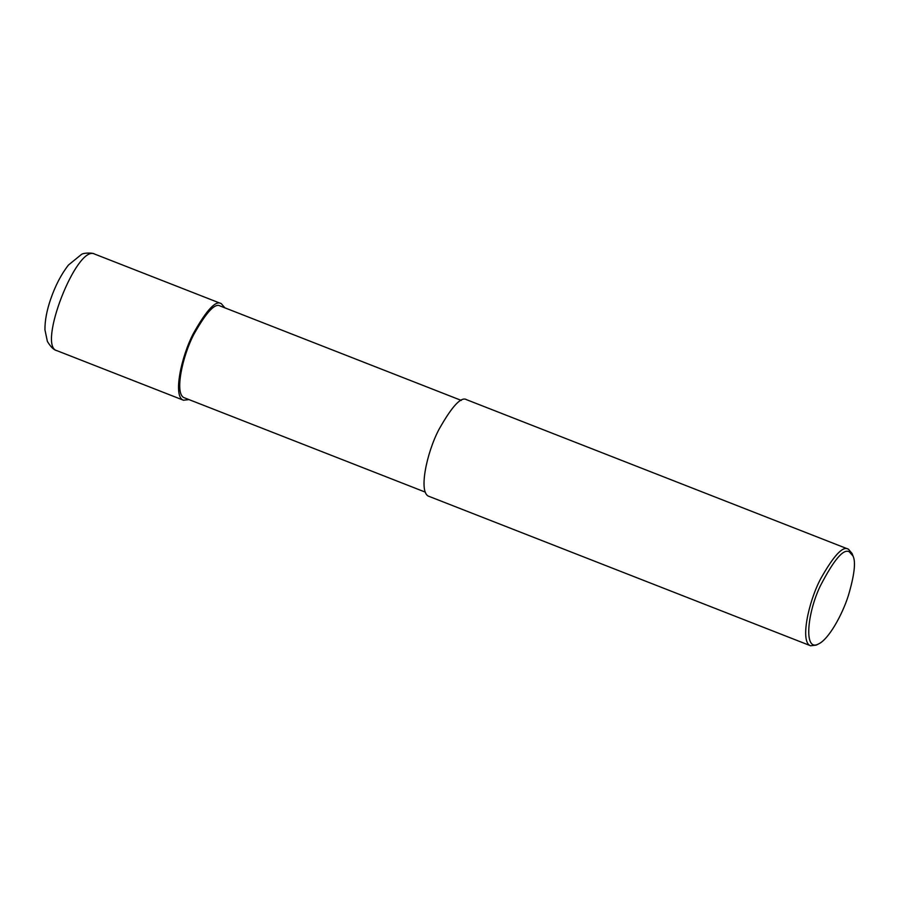 <?xml version="1.0" encoding="UTF-8"?>
<svg xmlns="http://www.w3.org/2000/svg" width="899" height="899" viewBox="0 0 899 899"><rect width="100%" height="100%" fill="white"/><g stroke="black" fill="none" stroke-linecap="round" stroke-linejoin="round"><path stroke-width="1.35" d="M94.181 253.9C93.563 252.9 84.056 252.507 81.506 254.395L68.481 265.003C61.289 274.195 55.345 285.601 50.659 299.187C46.759 310.481 44.86 320.685 44.95 329.821L47.377 341.418C50.726 346.969 53.895 350.048 56.907 350.666L56.895 350.666C36.983 346.329 76.775 244.314 94.552 254.035L221.289 303.66L224.896 307.851M425.351 492.146L184.419 397.808C174.181 394.728 182.205 356.274 193.97 334.158C206.377 312.11 215.119 302.727 220.199 306.008L461.277 400.403M188.981 399.594L183.475 400.224C172.698 396.987 181.148 356.51 193.532 333.214C206.59 310.009 215.794 300.142 221.132 303.592L221.289 303.66M818.697 643.864L816.225 645.1L810.617 645.774L428.969 496.349C418.181 493.102 426.632 452.624 439.015 429.34C452.085 406.123 461.277 396.257 466.626 399.718L848.431 549.199L852.083 553.503L853.061 556.088C855.949 562.089 854.365 575.315 848.308 595.756C842.093 615.298 828.586 639.256 818.697 643.864C803.403 652.618 807.19 613.062 820.248 586.081C833.935 559.616 843.655 548.233 849.409 551.907L853.061 556.088M810.617 645.774C799.84 642.538 808.291 602.06 820.675 578.765C833.733 555.56 842.936 545.682 848.274 549.143L848.431 549.199M56.895 350.666L183.475 400.224"/></g></svg>
